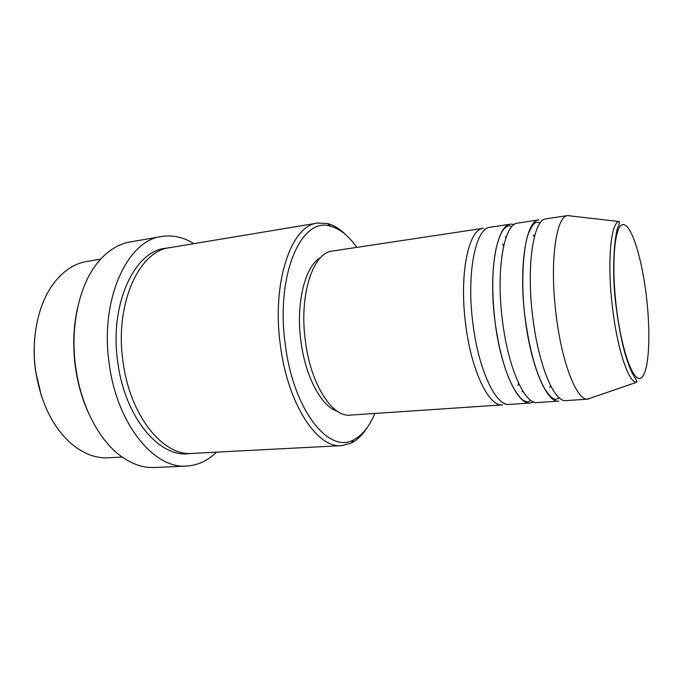 <?xml version="1.0" encoding="UTF-8"?>
<svg xmlns="http://www.w3.org/2000/svg" width="683" height="683" viewBox="0 0 683 683"><rect width="100%" height="100%" fill="white"/><g stroke="black" fill="none" stroke-linecap="round" stroke-linejoin="round"><path stroke-width="1.02" d="M465.652 324.263C459.01 274.216 468.555 228.848 483.393 228.276L332.314 251.071C312.959 252.497 298.855 295.201 305.429 341.346C310.808 384.435 332.245 417.458 350.166 415.11L502.611 404.874C488.968 407.068 471.27 370.971 465.652 324.263M533.782 401.98L530.315 403.021L509.467 404.413C496.046 406.598 478.535 370.357 472.909 323.494C466.258 273.26 475.581 227.781 490.189 227.251L510.85 224.135L514.461 224.4M505.215 236.796L505.941 237.829M530.315 403.021C517.543 405.173 500.622 368.504 494.962 321.138C488.311 270.374 496.925 224.536 510.85 224.135M502.415 320.344C495.764 269.392 504.139 223.443 517.825 223.085L539.024 219.883C526.072 220.105 518.44 266.421 525.09 317.928C530.785 365.977 546.887 403.226 558.745 401.109L537.35 402.543C524.809 404.695 508.084 367.881 502.415 320.344M533.303 234.986L534.371 236.805M591.273 397.848L587.926 399.145L565.968 400.622C554.348 402.731 538.469 365.337 532.757 317.108C526.098 265.422 533.483 218.978 546.187 218.799L567.949 215.521L571.492 216.067M41.381 395.799L35.636 371.458C33.945 359.599 33.698 347.903 34.91 336.352M100.649 259.147L86.843 261.444C74.208 263.57 63.075 270.972 53.445 283.658C38.12 304.072 30.82 338.461 35.764 371.62C40.903 402.868 52.591 426.747 70.819 443.276C82.95 453.589 95.415 458.43 108.213 457.789L122.189 457.064M356.765 247.383C348.697 235.814 339.955 228.779 330.555 226.269C301.553 216.11 275.24 275.027 285.357 345.043C293.545 410.722 329.232 454.4 353.785 439.715C362.425 435.242 369.443 426.482 374.839 413.454M366.711 428.275C362.246 435.208 357.115 440.142 351.335 443.071L341.688 445.64C317.416 448.569 287.859 404.507 280.448 345.769C271.407 282.728 291.265 225.236 317.467 223.085L327.439 223.52C333.722 225.134 339.784 228.848 345.641 234.662M88.79 413.633C82.353 399.7 77.93 384.486 75.523 367.975C72.671 347.271 73.286 327.524 77.375 308.733M161.615 236.506L130.043 241.978C118.569 243.959 108.136 250.396 98.762 261.299C79.51 283.599 69.649 326.44 75.83 368.128C81.046 405.711 98.642 439.365 119.875 455.356C131.384 463.988 142.952 468.034 154.589 467.496L186.596 466.054C154.537 469.187 117.237 424.698 109.34 364.594C99.436 300.085 127.158 240.237 161.615 236.506C172.662 234.773 183.411 237.155 193.878 243.643M341.688 445.64L192.162 453.418C163.399 456.389 130.171 416.22 123.128 362.391C114.3 304.661 138.845 250.84 169.768 247.647L317.467 223.085M522.58 390.702L522.094 391.863M337.342 411.277C321.65 406.692 305.48 377.127 300.972 341.628C295.577 303.286 305.062 265.9 320.617 257.576M216.571 452.146C207.743 460.735 197.754 465.371 186.596 466.054M587.926 399.145L587.457 399.162C576.614 400.255 561.733 362.613 556.082 314.624C549.533 263.134 555.817 216.682 567.488 215.606L567.949 215.521M550.558 385.588L549.909 387.585M616.356 307.213C621.615 351.694 633.909 384.17 641.439 377.742C649.063 371.996 650.933 334.303 646.4 296.328C641.96 258.328 631.621 224.579 623.255 224.579C614.811 223.879 610.986 262.767 616.356 307.213M618.986 221.514C619.029 222.82 620.377 220.011 618.542 226.005C615.485 228.984 610.687 267.898 616.203 307.265C618.405 324.562 621.299 339.852 624.885 353.145C627.293 361.179 629.717 367.77 632.159 372.909L635.745 379.091C637.7 383.035 636.402 381.208 636.488 382.318C628.599 382.651 617.347 349.414 612.514 307.837C606.991 263.228 610.602 222.752 618.986 221.514L567.488 215.606M189.652 453.461C160.249 458.694 125.117 418.337 117.894 362.946C108.776 303.636 135.251 249.09 167.309 248.142M503.661 245.957L502.543 243.916M485.553 228.668L484.64 230.06M530.776 400.323L527.942 402.056C523.298 400.494 521.812 401.647 513.001 387.082C504.746 371.057 498.744 349.073 494.987 321.138C491.751 293.075 492.05 269.222 495.875 249.568C500.391 231.119 503.61 228.19 508.741 225.586L511.874 226.662M534.345 236.907L533.269 235.089M559.377 397.95L556.073 399.256C555.791 399.35 552.504 400.528 544.914 389.097C536.121 373.652 529.53 349.927 525.15 317.911C520.412 283.112 523.417 245.069 528.753 232.732C531.494 226.713 533.654 223.426 535.233 222.854L536.812 222.265L540.313 222.829M353.785 439.715L351.335 443.071M636.488 382.318L587.457 399.162M330.555 226.269L327.439 223.52M550.515 385.494L549.849 387.5M503.448 402.868L504.635 404.029M517.953 385.485L518.602 383.248"/></g></svg>
